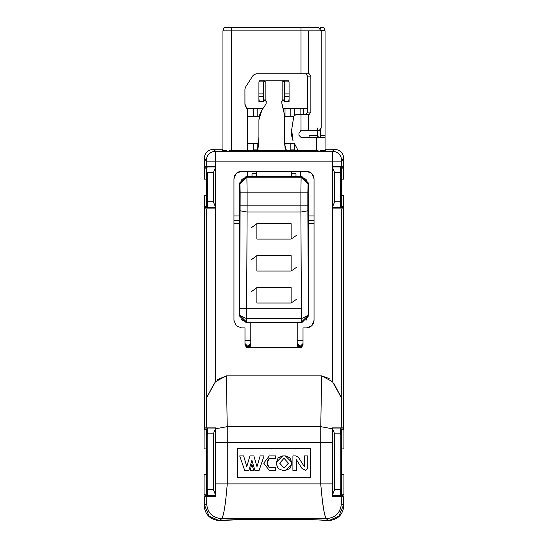 <?xml version="1.0" encoding="UTF-8"?>
<svg xmlns="http://www.w3.org/2000/svg" width="548" height="548" viewBox="0 0 548 548"><rect width="100%" height="100%" fill="white"/><g stroke="black" fill="none" stroke-linecap="round" stroke-linejoin="round"><path stroke-width="0.82" d="M343.322 505.516L341.404 503.598L343.322 505.516L343.322 499.612L343.322 505.516L338.911 516.182L328.848 520.586L325.06 520.6L328.848 520.6C337.945 519.641 342.973 514.613 343.932 505.516L343.932 494.186L343.932 505.516M335.828 496.707L343.171 496.707L343.322 499.612L343.171 496.707L341.205 496.707L341.404 503.598L341.205 496.707L332.314 496.707L332.314 483.877L320.731 483.877C322.457 504.612 324.32 516.216 326.32 518.675L328.245 520.6L326.32 518.675C335.472 517.778 340.5 512.75 341.404 503.598C340.561 512.812 335.54 517.839 326.32 518.675L221.68 518.675L219.755 520.6L222.94 520.6L219.152 520.6L209.089 516.182L204.678 505.516L204.678 499.612L204.678 505.516L206.596 503.598L204.678 505.516M340.637 433.838L341.349 435.359M206.651 435.359L207.363 433.838M343.507 168.092L343.507 179.121L341.836 179.121L341.849 195.362L343.507 195.362L343.507 208.911L343.507 195.362L341.836 195.362L341.836 179.121L343.507 179.121L343.507 168.092L341.685 168.092L341.685 206.391L343.507 206.391L341.685 206.391L341.562 201.746L341.685 168.092L343.507 168.092L342.342 166.935L340.52 166.935L342.342 166.935L343.507 168.092L343.507 166.784L343.507 168.092M342.342 160.256L342.363 159.674L342.342 160.256M340.198 491.714L340.185 489.542L341.349 489.542L341.507 429.2L343.932 429.2L343.932 417.597L343.322 417.597L343.932 417.597L343.904 416.432L343.932 448.928L341.712 448.928L341.712 474.458L343.932 474.458L343.932 494.186L341.507 494.186L340.349 495.344L332.314 495.344L334.636 489.542L340.185 489.542L340.185 433.838L334.636 433.838L334.636 489.542L334.636 433.838L332.314 428.036L342.774 428.036L332.314 428.036L334.636 433.838L340.185 433.838L340.185 489.542L334.636 489.542L332.314 495.344L342.774 495.344L340.349 495.344L341.507 494.186L341.349 489.542L340.185 489.542L340.349 495.344L332.314 495.344M343.63 215.672L343.63 416.432L343.747 211.233L343.658 208.911L341.74 208.911L341.74 398.382L341.233 427.892L343.171 427.892L343.322 424.988L343.322 417.597L343.171 427.892L341.233 427.892L341.74 398.382L341.74 208.911L343.658 208.911L343.63 215.7M204.493 179.121L204.493 166.784L204.493 179.121L206.164 179.121L204.493 179.121M205.637 159.674L205.658 160.256L205.637 159.674M207.802 431.673L207.815 433.838L206.651 433.838L206.493 494.186L204.068 494.186L204.068 505.516L204.068 474.458L206.288 474.458L206.288 448.928L204.068 448.928L204.096 416.432L204.068 417.597L204.678 417.597L204.068 417.597L204.068 429.2L206.493 429.2L207.651 428.036L215.686 428.036L213.364 433.838L207.815 433.838L207.815 489.542L213.364 489.542L213.364 433.838L213.364 489.542L215.686 495.344L205.226 495.344L215.686 495.344L213.364 489.542L207.815 489.542L207.815 433.838L213.364 433.838L215.686 428.036L205.226 428.036L207.651 428.036L206.493 429.2L206.651 433.838L207.815 433.838L207.651 428.036L215.686 428.036M333.753 383.203L341.74 398.382L332.458 381.675L332.458 208.911L341.74 208.911L332.314 208.911L332.458 381.675L321.635 375.846L320.765 426.659L332.314 428.762L332.314 442.469L215.686 442.469L215.686 427.892L215.686 428.762L227.235 426.659L226.365 375.846L215.535 381.668L206.26 398.382L206.767 427.892L215.686 427.892L204.829 427.892L204.678 417.597L204.829 427.892L206.767 427.892L206.26 398.382L206.26 208.911L204.342 208.911L204.253 211.233L204.37 416.459L204.37 215.672M207.473 207.548L206.315 206.391L204.493 206.391L204.493 208.911L204.493 195.362L206.164 195.362L206.151 179.121L206.164 195.362L204.493 195.362L204.493 206.391L206.315 206.391L206.438 201.746L206.315 168.092L204.493 168.092L206.315 168.092L207.48 166.935L215.686 166.935L213.364 172.736L207.596 172.736L207.596 201.746L213.364 201.746L213.364 172.736L213.364 201.746L215.686 207.548L205.658 207.548L215.686 207.548L213.364 201.746L207.596 201.746L207.596 172.736L213.364 172.736L215.686 166.935L205.658 166.935L207.48 166.935L206.315 168.092L206.438 172.736L207.596 172.736L206.438 172.736L206.438 201.746L207.596 201.746L206.438 201.746L206.315 206.391L207.48 207.548L207.596 201.746M342.342 207.548L332.314 207.548L334.636 201.746L340.404 201.746L340.404 172.736L334.636 172.736L334.636 201.746L334.636 172.736L332.314 166.935L340.52 166.935L332.314 166.935L334.636 172.736L341.562 172.736L340.404 172.736L340.404 201.746L334.636 201.746L332.314 207.548L340.52 207.548L341.685 206.391L340.52 207.548L342.342 207.548L343.507 206.391L342.342 207.548M246.305 345.959L247.888 346.425L249.943 345.576M301.564 346.035L301.078 346.261M301.695 345.952L303.01 343.528L300.112 346.425L301.701 345.952L303.01 343.528M297.208 343.528L298.057 345.576L300.112 346.425L297.208 343.528M244.99 343.528L246.299 345.952L247.888 346.425L249.943 345.576L250.792 343.528L247.888 346.425L250.251 346.425L247.888 346.425L244.99 343.528M205.658 166.935L204.493 168.092L205.658 166.935L215.686 166.935M204.493 206.391L205.658 207.548L204.493 206.391M297.749 346.425L300.112 346.425M204.644 416.432L204.096 416.432L204.678 416.459L204.678 417.597L204.678 416.459M343.904 416.432L343.356 416.432L343.904 416.432M340.527 166.935L341.685 168.092L340.52 166.935L340.404 172.736M340.404 201.746L341.562 201.746L340.404 201.746L340.52 207.548M207.651 495.344L206.493 494.186L206.493 429.2L204.068 429.2L205.226 428.036L204.068 429.2L204.068 448.928L206.288 448.928L206.288 474.458L204.068 474.458L204.068 494.186L205.226 495.344L204.068 494.186L206.493 494.186L207.651 495.344L207.815 489.542L206.651 489.542L207.815 489.542M340.349 428.036L341.507 429.2L341.507 494.186L343.932 494.186L342.774 495.344L343.932 494.186L343.932 474.458L341.712 474.458L341.712 448.928L343.932 448.928L343.932 429.2L342.774 428.036L343.932 429.2L341.507 429.2L340.349 428.036L340.185 433.838L341.349 433.838L340.185 433.838M222.358 149.714L222.94 149.789L222.358 149.714M253.69 149.912L257.176 149.912L253.69 149.912M290.824 149.912L294.31 149.912L290.824 149.912M325.06 149.789L325.642 149.714L325.06 149.789M204.37 215.7L204.342 208.911L215.542 208.911L215.542 381.675L215.686 166.784L204.342 166.784L204.253 158.53C204.657 152.961 207.754 149.871 213.528 149.248L215.528 151.248L332.472 151.248L215.528 151.248L215.542 161.105L332.458 161.105L332.314 208.911L332.314 166.784L341.74 166.784L341.74 161.105L332.458 161.105L332.472 151.248L334.472 149.248L325.642 149.248L334.472 149.255C340.246 149.871 343.343 152.961 343.747 158.53L343.658 166.784L343.747 158.53L341.753 160.53L341.74 161.105L341.74 166.784L343.658 166.784L332.458 166.784L332.458 161.105L215.542 161.105L215.686 208.911L206.26 208.911L206.26 398.382L214.501 382.901M213.775 149.248L222.358 149.248L213.775 149.248M204.068 505.516C205.027 514.613 210.055 519.641 219.152 520.6L219.755 520.6L221.68 518.675C212.46 517.839 207.439 512.812 206.596 503.598C207.5 512.75 212.528 517.778 221.68 518.675L326.32 518.675C324.402 516.298 322.539 504.694 320.731 483.877L227.269 483.877C225.564 504.523 223.7 516.12 221.68 518.675C223.68 516.216 225.543 504.612 227.269 483.877L215.686 483.877L215.686 496.707L206.795 496.707L206.596 503.598L206.795 496.707L204.829 496.707L204.678 499.612L204.829 496.707L215.686 496.707L215.686 483.877L332.314 483.877L332.314 489.631M222.94 520.6C220.241 518.888 327.759 518.888 325.06 520.6C327.759 518.888 220.241 518.888 222.94 520.6M343.322 416.459L343.322 417.597L343.356 416.459M322.799 520.251L325.06 520.6M332.314 428.762L332.314 427.892L341.233 427.892L332.314 427.892L332.314 428.762L320.765 426.659L321.635 375.846L226.365 375.846L227.235 426.659L320.765 426.659L320.731 483.877L320.731 442.469L332.314 442.469L332.314 483.877L332.314 428.762M332.314 495.515L332.314 496.707M227.269 442.469L227.269 483.877L227.235 426.659L215.686 428.762L215.686 483.877L215.686 442.469L320.731 442.469L320.765 426.659L227.235 426.659L227.269 442.469M237.448 477.678L237.448 448.668L310.552 448.668L310.552 477.678L237.448 477.678L237.448 448.668L237.448 477.678L310.552 477.678L310.552 448.668L237.448 448.668L310.552 448.668L310.552 477.678L237.448 477.678M217.474 379.654L226.365 375.846L321.635 375.846L329.177 378.538M301.564 347.254L300.112 347.644L301.701 347.172L303.01 344.74L303.01 327.916L306.496 327.916L303.01 327.916L303.01 344.74L300.112 347.644L247.888 347.644L244.99 344.74L244.99 327.916L241.504 327.916L236.174 325.704L233.962 320.375L233.962 178.792C234.441 174.243 236.955 171.73 241.504 171.25L306.496 171.25C311.045 171.73 313.559 174.243 314.038 178.792L314.038 320.375C313.559 324.923 311.045 327.437 306.496 327.916L311.826 325.704L314.038 320.375L314.038 178.792L311.826 173.463L306.496 171.25L241.504 171.25L236.174 173.463L233.962 178.792L233.962 320.375L236.174 325.704L241.504 327.916L244.99 327.916L244.99 344.74L246.436 347.254M204.253 164.469L204.342 166.784L206.26 166.784L206.247 160.53L204.253 158.53L204.253 164.469M246.922 347.48L300.112 347.644L297.208 344.74L298.057 346.795L300.112 347.644M313.805 322.21L314.038 320.375M206.26 166.784L215.542 166.784L215.542 161.105L206.26 161.105L206.26 166.784M244.99 344.74L246.299 347.172L247.888 347.644L249.943 346.795L250.792 344.74L247.888 347.644M241.504 327.916L236.174 325.704L233.962 320.375M226.776 150.741L222.358 150.563L222.358 149.248L222.358 150.563L225.886 150.734M322.936 150.714L325.642 150.563L325.642 149.248L325.642 150.563L319.957 150.755M318.128 150.762L229.872 150.762M316.408 150.769L316.36 137.644L316.36 150.769L298.222 150.769L295.18 144.857M213.528 149.248C207.891 149.803 204.801 152.899 204.253 158.53L206.247 160.53C206.897 154.735 209.994 151.645 215.528 151.248L213.528 149.248M215.528 151.248C209.932 151.837 206.843 154.933 206.247 160.53L206.26 161.105L215.542 161.105L215.528 151.248M343.747 158.53C343.192 152.885 340.103 149.796 334.472 149.248L332.472 151.248C338.006 151.645 341.103 154.735 341.753 160.53L343.747 158.53M332.472 151.248L332.458 161.105L341.74 161.105L341.753 160.53C341.157 154.933 338.068 151.837 332.472 151.248M249.943 346.795L250.792 344.74L250.792 322.354L250.792 344.74M250.792 322.69L246.21 322.69L239.25 315.73L239.202 311.086L239.25 315.73L246.21 322.69L250.792 322.69M308.654 295.125L308.75 315.73L301.79 322.69L297.208 322.69L301.79 322.69L301.29 322.169L246.71 322.169L246.21 322.69L246.71 322.169L239.661 315.306L239.25 315.73L239.661 315.306L240.161 192.869L239.921 184.169L239.175 183.422L239.346 295.18M244.99 340.726L250.792 340.726L244.99 340.726M297.208 340.726L303.01 340.726L297.208 340.726M314.038 223.7L308.558 223.7L314.038 223.7M239.442 223.7L233.962 223.7L239.442 223.7M297.208 344.74L297.208 322.354L250.792 322.354L297.208 322.354L297.208 344.74M229.338 150.762L231.612 150.769L231.64 30.88L222.94 30.88L222.94 150.638L222.94 30.88L231.64 30.88L231.612 150.769L247.312 150.769L247.312 109.388L247.312 150.769L262.54 150.762M247.312 176.463L247.312 171.25L247.312 176.463M233.962 215.974L239.442 215.974L233.962 215.974M263.026 150.755L264.711 150.686M291.406 176.463L291.406 171.25M285.7 149.152L284.446 143.898L284.446 114.464L284.446 143.898L285.7 149.152L286.522 150.762L284.446 143.898L284.446 114.464L281.905 103.908L281.768 101.284L284.022 99.928L282.124 99.928L282.124 80.782L265.876 80.782L265.876 99.928L263.978 99.928L266.232 101.284L266.095 103.908L261.889 110.141L258.916 119.875L258.916 137.027L257.813 150.762L258.916 137.027L258.916 119.875L259.677 114.785L261.889 110.141L266.095 103.908L265.999 100.928L264.561 99.996M256.594 171.25L256.594 176.463L256.594 171.25M265.335 150.666L298.215 150.762M300.688 171.25L300.688 176.463L300.688 171.25M308.558 215.974L314.038 215.974L308.558 215.974M325.046 30.791L325.06 150.638L325.06 137.644L301.27 137.644L298.948 135.322L298.948 133L301.01 130.684L301.01 114.436L296.078 114.436L293.783 116.395L291.646 129.938L293.064 140.905L291.57 135.52L291.646 129.938L293.783 116.395L296.078 114.436L301.01 114.436L301.01 130.684L300.366 130.869M247.312 150.769L247.312 109.388L244.929 104.106L244.929 89.064L245.49 87.173L253.094 75.412L256.012 73.816L301.01 73.816L301.01 30.88L231.64 30.88L231.64 27.4L224.098 27.4L222.94 30.832M292.913 455.915L295.954 455.915L298.413 457.272L295.954 455.915L292.913 455.915L292.913 470.424L292.913 455.915M304.291 466.595L298.413 457.272L304.291 466.595L304.291 455.915L307.771 455.915L307.771 468.451L305.798 470.424L307.771 468.451L307.771 455.915L304.291 455.915L304.291 466.595L298.413 457.272L295.954 455.915M305.606 470.424L301.982 468.43L296.399 459.635L301.982 468.43L305.798 470.424M296.399 459.635L296.399 470.424L292.913 470.424L296.399 470.424L296.399 459.635L301.982 468.43M291.755 464.04L291.755 462.3L291.755 464.04L289.885 468.554L285.371 470.424L282.706 470.424L285.371 470.424L291.755 464.04L291.755 462.3L285.371 455.915L282.706 455.915L285.371 455.915L289.885 457.786L291.755 462.3M276.322 462.3L278.192 457.786L282.706 455.915L276.322 462.3L276.322 464.04L278.192 468.554L282.706 470.424L278.192 468.554L276.322 464.04L276.322 462.3L276.322 464.04L278.192 468.554L282.706 470.424L285.371 470.424M253.703 470.424L250.087 470.424L251.895 464.307L253.703 470.424L251.895 464.307L250.087 470.424L253.703 470.424M269.301 467.643L275.569 467.643L275.569 470.424L269.301 470.424L263.732 463.17L269.301 455.915L275.569 455.915L269.301 455.915L263.732 463.17L269.301 470.424L275.569 470.424L275.569 467.643L269.301 467.643L266.979 463.17L269.301 458.703C266.307 461.683 266.307 464.663 269.301 467.643M275.569 455.915L275.569 458.703L269.301 458.703L275.569 458.703L275.569 455.915L269.301 455.915M268.712 458.854L269.301 458.703M249.922 455.915L253.868 455.915L256.998 466.711L260.136 455.915L264.081 455.915L259.088 470.424L254.909 470.424L251.895 460.21L248.874 470.424L244.696 470.424L239.709 455.915L243.655 455.915L246.785 466.711L249.922 455.915L246.785 466.711L243.655 455.915L239.709 455.915L244.696 470.424L248.874 470.424L251.895 460.21L254.909 470.424L259.088 470.424L264.081 455.915L260.136 455.915L256.998 466.711L253.868 455.915L249.922 455.915M308.75 311.086L308.825 183.422L308.079 184.169L307.839 192.869L308.339 315.306L308.75 315.73L308.75 311.086M301.29 322.169L308.339 315.306L301.379 318.689L308.339 315.306L308.339 308.147L307.853 210.795L300.893 212.028L307.853 210.795L307.839 205.856L300.879 205.856L307.839 205.856L307.839 192.869L300.879 192.869L307.839 192.869L308.079 184.169L301.119 177.21L306.037 179.251L308.079 184.169L308.825 183.422L301.866 176.463L301.119 177.21L300.879 192.869L301.29 322.169L301.379 318.689L246.621 318.689L246.71 322.169L301.29 322.169L301.79 322.69L308.75 315.73L308.339 315.306L306.044 320.368M314.038 220.419L308.558 220.419L314.038 220.419M239.442 220.419L233.962 220.419L239.442 220.419M222.94 30.88L224.098 27.4L301.01 27.4L301.01 30.88L301.01 27.4L231.64 27.4L231.64 30.88L321.197 30.88L321.197 127.78L320.601 129.835L319.148 130.684L301.01 130.698L298.948 133L298.948 135.322L298.948 133L301.01 130.698L319.148 130.684L321.197 127.78L321.197 30.88L308.394 30.88L308.394 73.816L309.209 73.816L301.01 73.816L308.394 73.816L308.394 30.88L301.01 30.88L301.01 73.816L256.012 73.816L253.094 75.412L245.49 87.173L244.929 89.064L244.963 104.586M245.182 105.401L247.312 109.388L246.689 107.408M282.823 105.942L281.905 103.908L284.446 114.464M282.247 100.647L284.022 99.928L282.124 99.928L284.446 100.298L282.124 99.928L282.124 80.782L288.652 80.782L282.124 80.782L284.398 81.844L284.446 93.907L284.446 80.693M283.439 99.996L282.001 100.928L281.905 103.908M288.686 99.928L289.084 101.668L284.446 101.668L289.084 101.668L289.084 96.551L289.084 101.668M265.02 80.782L259.348 80.782L265.02 80.782M265.431 100.38L263.978 99.928L265.876 99.928L263.554 100.298L265.876 99.928L265.876 80.782L263.602 81.844L263.554 101.668L258.916 101.668L259.314 99.928M266.095 103.908L261.889 110.141M258.704 141.453L257.813 150.762M298.948 135.322L301.27 137.644L325.06 137.644L325.06 30.88M301.01 114.436L308.394 114.436L308.394 130.684L308.394 114.436L296.078 114.436L293.783 116.395L291.646 129.938M308.394 114.436L309.209 114.436L308.394 114.436M244.929 104.106L245.894 106.511M245.49 87.173L244.929 89.064M256.012 73.816L253.238 75.199M285.371 455.915L282.706 455.915M288.392 463.17L284.035 468.047L279.686 463.17L284.035 458.299L288.392 463.17L284.035 458.299L279.686 463.17L284.035 468.047L288.392 463.17M241.278 319.676L246.71 322.169L246.621 318.689L239.661 315.306L246.621 318.689L246.621 308.771L239.661 308.147L239.661 315.306M239.175 207.808L239.175 183.422L246.134 176.463L239.175 183.422L239.921 184.169L240.161 192.869L239.661 308.147M239.442 279.172L239.442 211.288M246.621 308.771L301.379 308.771L300.893 212.028L247.107 212.028L246.621 318.689L301.379 318.689L301.379 308.771L246.621 308.771L247.107 212.028L240.147 210.795L247.107 212.028L247.121 205.856L240.161 205.856L247.121 205.856L247.121 192.869L240.161 192.869L247.121 192.869L246.881 177.21L239.921 184.169L241.963 179.251L246.881 177.21L246.134 176.463L246.881 177.21L301.119 177.21L301.866 176.463L308.825 183.422L308.825 207.808M308.558 211.288L308.558 279.172M301.01 27.4L318.326 27.4L301.01 27.4M283.933 80.988L284.391 81.844L289.077 81.844L288.652 80.782L289.07 81.844L289.084 96.551L284.446 96.551L284.446 101.668L284.446 93.907L289.084 93.907L289.063 81.844L284.391 81.844L284.446 82.577M288.652 80.782L282.124 80.782M258.916 101.668L258.916 96.551L258.916 101.668L263.554 101.668L263.554 96.551L258.916 96.551L258.916 82.577L258.916 93.907L263.554 93.907L263.609 81.844L258.923 81.844L259.348 80.782L258.923 81.844L263.602 81.844L264.513 80.837M265.876 80.782L265.876 97.743M264.992 80.782L259.348 80.782M324.478 29.14L323.902 27.4L324.868 30.304L320.416 30.304L324.868 30.304L324.183 28.243M320.416 130.054L320.416 135.322L325.06 135.322L320.416 135.322L320.416 137.644L320.416 130.054M320.416 27.4L323.902 27.4L320.416 27.4L320.416 28.804L320.416 27.4L323.902 27.4L324.258 28.469M309.209 73.816L310.853 76.138L310.853 112.114L309.209 114.436L310.853 112.114L307.572 112.114L305.928 114.436L307.572 112.114L307.572 76.138L305.928 73.816L307.572 76.138L310.853 76.138L309.209 73.816M321.197 30.88L318.326 27.4L321.197 30.88M301.866 176.463L246.134 176.463M280.96 176.47L267.04 176.47M251.498 227.632L256.882 223.653L291.118 223.653L256.882 223.653L256.882 239.072L291.118 239.072L256.882 239.072L256.882 223.653L256.882 239.072M296.379 235.435L291.118 239.072L291.118 223.653M251.498 259.608L256.882 255.628L291.118 255.628L256.882 255.628L256.882 271.048L291.118 271.048L256.882 271.048L256.882 255.628L256.882 271.048M296.379 267.417L291.118 271.048L291.118 255.628M251.498 291.584L256.882 287.611L291.118 287.611L256.882 287.611L256.882 303.03L291.118 303.03L256.882 303.03L256.882 287.611L256.882 303.03M296.379 299.393L291.118 303.03L291.118 287.611M300.893 212.028L300.879 205.856L247.121 205.856L247.107 212.028L300.893 212.028M300.879 205.856L300.879 192.869L247.121 192.869L247.121 205.856L300.879 205.856M247.121 192.869L300.879 192.869M301.119 177.21L246.881 177.21M223.817 28.243L224.098 27.4M222.954 30.791L223.269 29.887M289.084 96.551L289.084 93.907L284.446 93.907L284.446 96.551L289.084 96.551M258.916 93.907L258.916 96.551L263.554 96.551L263.554 93.907L258.916 93.907M315.867 130.684L317.313 129.835L317.915 127.78M310.853 112.114L310.853 76.138L307.572 76.138L307.572 112.114L310.853 112.114M247.312 143.446L258.512 143.446L247.312 143.446M284.446 143.446L294.331 143.446L284.446 143.446M317.23 135.322L317.23 130.684L317.23 135.322L309.106 135.322L317.23 135.322L317.525 135.74L317.23 135.322M247.223 108.634L262.91 108.634L247.223 108.634M283.7 108.634L307.572 108.634L283.7 108.634M293.728 116.758L284.446 116.758L293.728 116.758M259.197 116.758L247.312 116.758L259.197 116.758M309.106 137.644L309.106 135.322L309.106 137.644M320.128 137.644L320.128 130.328L320.128 137.644M285.022 147.522L285.022 143.446L285.022 147.522M290.824 150.762L290.824 143.446L290.824 150.762M247.888 150.762L247.888 143.446L247.888 150.762M253.69 150.762L253.69 143.446L253.69 150.762M257.176 150.762L257.176 143.446L257.176 150.762M294.31 143.446L294.31 150.762L294.31 143.446M316.765 137.644L317.525 135.74L318.888 137.644L317.525 135.74L316.765 137.644M285.022 116.758L285.022 108.634L285.022 116.758M290.824 116.758L290.824 108.634L290.824 116.758M247.888 116.758L247.888 108.634L247.888 116.758M253.69 116.758L253.69 108.634L253.69 116.758M257.176 116.758L257.176 108.634L257.176 116.758M294.31 108.634L294.31 115.251L294.31 108.634M300.112 114.436L300.112 108.634L300.112 114.436M303.592 114.436L303.592 108.634L303.592 114.436M295.989 173.62L295.989 176.463L295.989 173.62L291.406 173.62L295.989 173.62M252.012 173.62L252.012 176.463L252.012 173.62L256.594 173.62L252.012 173.62M207.651 428.036L205.226 428.036M340.349 495.344L342.774 495.344M224.796 520.305L246.922 519.477L290.255 519.346C298.263 519.333 321.306 519.86 323.204 520.305L322.847 520.223"/></g></svg>
